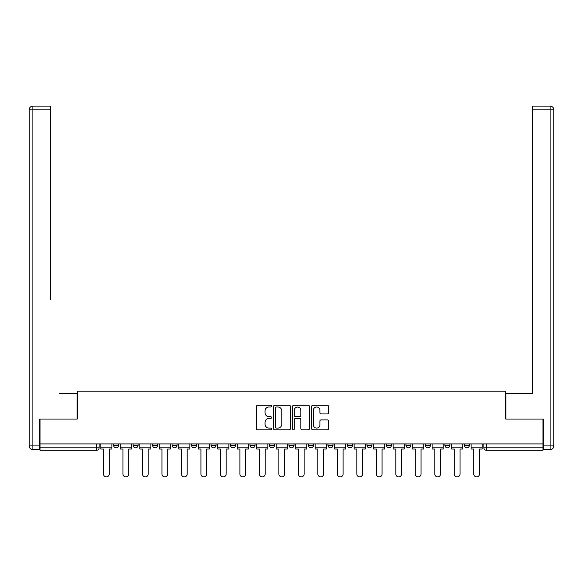 <?xml version="1.0" encoding="UTF-8"?>
<svg xmlns="http://www.w3.org/2000/svg" width="583" height="583" viewBox="0 0 583 583"><rect width="100%" height="100%" fill="white"/><g stroke="black" fill="none" stroke-linecap="round" stroke-linejoin="round"><path stroke-width="0.87" d="M271.51 406.147A0.86 0.86 0 0 0 270.65 405.287L257.628 405.287A1.224 1.224 0 0 0 256.396 406.519L256.396 428.592A1.224 1.224 0 0 0 257.628 429.817L270.65 429.817A0.86 0.86 0 0 0 271.51 428.957A0.86 0.86 0 0 0 270.65 428.097L268.967 428.097A3.921 3.921 0 0 1 265.046 424.176L265.046 422.332A3.921 3.921 0 0 1 268.967 418.412L270.65 418.412A0.86 0.86 0 0 0 271.51 417.552A0.86 0.86 0 0 0 270.65 416.692L268.967 416.692A3.921 3.921 0 0 1 265.046 412.771L265.046 410.928A3.921 3.921 0 0 1 268.967 407.007L270.65 407.007A0.86 0.86 0 0 0 271.51 406.147M327.981 443.911L327.981 445.288L332.973 445.288A2.5 2.5 0 0 1 330.481 447.788A2.5 2.5 0 0 1 327.981 445.288L327.981 443.911M269.514 443.911L269.514 445.288L274.513 445.288A2.5 2.5 0 0 1 272.013 447.788A2.5 2.5 0 0 1 269.514 445.288L269.514 443.911M230.533 443.911L230.533 445.288L235.532 445.288A2.5 2.5 0 0 1 233.032 447.788A2.5 2.5 0 0 1 230.533 445.288L230.533 443.911M211.046 443.911L211.046 445.288L216.045 445.288A2.5 2.5 0 0 1 213.546 447.788A2.5 2.5 0 0 1 211.046 445.288L211.046 443.911M172.065 443.911L172.065 445.288L177.064 445.288A2.5 2.5 0 0 1 174.565 447.788A2.5 2.5 0 0 1 172.065 445.288L172.065 443.911M327.34 413.937A1.224 1.224 0 0 0 328.564 412.706L328.564 406.519A1.224 1.224 0 0 0 327.34 405.287L312.867 405.287A1.224 1.224 0 0 0 311.643 406.519L311.643 428.592A1.224 1.224 0 0 0 312.867 429.817L327.34 429.817A1.224 1.224 0 0 0 328.564 428.592L328.564 421.108A1.224 1.224 0 0 0 327.34 419.884L321.146 419.884A1.224 1.224 0 0 0 319.921 421.108L319.921 424.818A3.279 3.279 0 0 1 316.642 428.097A3.279 3.279 0 0 1 313.355 424.818L313.355 410.286A3.279 3.279 0 0 1 316.642 407.007A3.279 3.279 0 0 1 319.921 410.286L319.921 412.706A1.224 1.224 0 0 0 321.146 413.937L327.34 413.937M40.016 443.911L40.016 419.053L77.248 419.053L77.248 391.193L505.752 391.193L505.752 419.053L542.984 419.053L542.984 443.911L40.016 443.911L40.016 447.788L99.11 447.788L99.11 443.911L99.11 447.788A2.5 2.5 0 0 1 96.61 450.287L40.016 450.287L40.016 447.788M290.429 406.519A1.224 1.224 0 0 0 289.197 405.287L274.731 405.287A1.224 1.224 0 0 0 273.507 406.519L273.507 428.592A1.224 1.224 0 0 0 274.731 429.817L289.197 429.817A1.224 1.224 0 0 0 290.429 428.592L290.429 406.519M293.803 405.287L308.269 405.287A1.224 1.224 0 0 1 309.493 406.519L309.493 428.592A1.224 1.224 0 0 1 308.269 429.817L302.074 429.817A1.224 1.224 0 0 1 300.85 428.592L300.85 419.636A1.224 1.224 0 0 0 299.626 418.412L295.515 418.412A1.224 1.224 0 0 0 294.291 419.636L294.291 428.957A0.86 0.86 0 0 1 293.431 429.817A0.86 0.86 0 0 1 292.571 428.957L292.571 406.519A1.224 1.224 0 0 1 293.803 405.287M483.89 443.911L483.89 447.788L542.984 447.788L542.984 450.287L486.39 450.287A2.5 2.5 0 0 1 483.89 447.788M542.984 443.911L542.984 447.788M469.395 445.288L469.395 443.911L469.395 445.288A2.5 2.5 0 0 1 466.903 447.788A2.5 2.5 0 0 1 464.403 445.288L469.395 445.288A2.5 2.5 0 0 1 466.903 447.788M464.403 443.911L464.403 445.288M449.908 443.911L449.908 445.288A2.5 2.5 0 0 1 447.409 447.788A2.5 2.5 0 0 1 444.909 445.288L449.908 445.288A2.5 2.5 0 0 1 447.409 447.788M444.909 443.911L444.909 445.288M430.422 443.911L430.422 445.288A2.5 2.5 0 0 1 427.922 447.788A2.5 2.5 0 0 1 425.422 445.288L430.422 445.288M425.422 443.911L425.422 445.288M410.935 443.911L410.935 445.288A2.5 2.5 0 0 1 408.435 447.788A2.5 2.5 0 0 1 405.936 445.288L410.935 445.288M405.936 443.911L405.936 445.288M391.441 443.911L391.441 445.288A2.5 2.5 0 0 1 388.941 447.788A2.5 2.5 0 0 1 386.449 445.288L391.441 445.288M386.449 443.911L386.449 445.288M371.954 443.911L371.954 445.288A2.5 2.5 0 0 1 369.454 447.788A2.5 2.5 0 0 1 366.955 445.288A2.5 2.5 0 0 0 369.454 447.788M366.955 443.911L366.955 445.288L371.954 445.288M352.467 443.911L352.467 445.288A2.5 2.5 0 0 1 349.968 447.788A2.5 2.5 0 0 1 347.468 445.288A2.5 2.5 0 0 0 349.968 447.788M347.468 443.911L347.468 445.288L352.467 445.288M332.973 443.911L332.973 445.288A2.5 2.5 0 0 1 330.481 447.788M313.486 443.911L313.486 445.288A2.5 2.5 0 0 1 310.987 447.788A2.5 2.5 0 0 1 308.487 445.288L313.486 445.288M308.487 443.911L308.487 445.288M294 443.911L294 445.288A2.5 2.5 0 0 1 291.5 447.788A2.5 2.5 0 0 1 289 445.288L294 445.288L294 443.911M289 443.911L289 445.288M274.513 443.911L274.513 445.288M255.019 443.911L255.019 445.288A2.5 2.5 0 0 1 252.519 447.788A2.5 2.5 0 0 1 250.027 445.288L255.019 445.288L255.019 443.911M250.027 443.911L250.027 445.288M235.532 443.911L235.532 445.288L235.532 443.911M216.045 445.288L216.045 443.911L216.045 445.288A2.5 2.5 0 0 1 213.546 447.788M196.551 443.911L196.551 445.288A2.5 2.5 0 0 1 194.059 447.788A2.5 2.5 0 0 1 191.559 445.288A2.5 2.5 0 0 0 194.059 447.788A2.5 2.5 0 0 0 196.551 445.288L196.551 443.911M191.559 443.911L191.559 445.288L196.551 445.288M177.064 443.911L177.064 445.288M157.578 443.911L157.578 445.288A2.5 2.5 0 0 1 155.078 447.788A2.5 2.5 0 0 1 152.578 445.288A2.5 2.5 0 0 0 155.078 447.788A2.5 2.5 0 0 0 157.578 445.288L152.578 445.288L152.578 443.911M133.092 443.911L133.092 445.288L138.091 445.288L138.091 443.911L138.091 445.288A2.5 2.5 0 0 1 135.591 447.788A2.5 2.5 0 0 1 133.092 445.288A2.5 2.5 0 0 0 135.591 447.788M113.605 443.911L113.605 445.288L118.597 445.288L118.597 443.911L118.597 445.288A2.5 2.5 0 0 1 116.097 447.788A2.5 2.5 0 0 1 113.605 445.288A2.5 2.5 0 0 0 116.097 447.788M96.61 443.911L96.61 450.287A2.5 2.5 0 0 0 99.11 447.788M276.08 407.007A0.86 0.86 0 0 0 275.22 407.867L275.22 427.237A0.86 0.86 0 0 0 276.08 428.097L277.858 428.097A3.921 3.921 0 0 0 281.778 424.176L281.778 410.928A3.921 3.921 0 0 0 277.858 407.007L276.08 407.007M300.85 410.352A3.279 3.279 0 0 0 297.57 407.065A3.279 3.279 0 0 0 294.291 410.352L294.291 415.468A1.224 1.224 0 0 0 295.515 416.692L299.626 416.692A1.224 1.224 0 0 0 300.85 415.468L300.85 410.352M100.793 447.788L100.793 449.034L103.483 449.034L103.483 474.023A2.871 2.871 0 0 0 106.354 476.894A2.871 2.871 0 0 0 109.232 474.023L109.232 449.034L111.914 449.034L111.914 447.788L100.793 447.788L100.793 443.911M111.914 447.788L111.914 443.911M39.644 445.915L39.644 449.661L32.896 449.661A3.746 3.746 0 0 1 29.15 445.915L29.15 109.852L32.896 109.852L32.896 106.106L50.765 106.106L50.765 109.852L32.896 109.852L32.896 445.915L39.644 445.915L39.644 419.053L77.124 419.053L77.124 393.445L59.386 393.445M50.765 109.852L50.765 299.742M32.896 106.106A3.746 3.746 0 0 0 29.15 109.852A3.746 3.746 0 0 1 32.896 106.106M523.614 393.445L532.235 393.445L532.235 106.106L550.104 106.106L532.235 106.106M543.356 445.915L550.104 445.915L550.104 449.661A3.746 3.746 0 0 0 553.85 445.915L553.85 109.852L553.85 445.915A3.746 3.746 0 0 1 550.104 449.661L543.356 449.661L543.356 419.053L505.876 419.053L505.876 393.445L532.235 393.445L532.235 299.742M550.104 106.106A3.746 3.746 0 0 1 553.85 109.852A3.746 3.746 0 0 0 550.104 106.106A3.746 3.746 0 0 1 553.85 109.852A3.746 3.746 0 0 0 550.104 106.106L550.104 109.852L532.235 109.852M120.287 447.788L120.287 449.034L122.969 449.034L122.969 474.023A2.871 2.871 0 0 0 125.848 476.894A2.871 2.871 0 0 0 128.719 474.023L128.719 449.034L131.401 449.034L131.401 447.788L120.287 447.788L120.287 443.911M131.401 447.788L131.401 443.911M139.774 447.788L139.774 449.034L142.463 449.034L142.463 474.023A2.871 2.871 0 0 0 145.335 476.894A2.871 2.871 0 0 0 148.206 474.023L148.206 449.034L150.895 449.034L150.895 447.788L139.774 447.788L139.774 443.911M150.895 447.788L150.895 443.911M159.261 447.788L159.261 449.034L161.95 449.034L161.95 474.023A2.871 2.871 0 0 0 164.821 476.894A2.871 2.871 0 0 0 167.693 474.023L167.693 449.034L170.382 449.034L170.382 447.788L159.261 447.788L159.261 443.911M170.382 447.788L170.382 443.911M178.755 447.788L178.755 449.034L181.437 449.034L181.437 474.023A2.871 2.871 0 0 0 184.308 476.894A2.871 2.871 0 0 0 187.187 474.023L187.187 449.034L189.869 449.034L189.869 447.788L178.755 447.788L178.755 443.911M189.869 447.788L189.869 443.911M198.242 447.788L198.242 449.034L200.924 449.034L200.924 474.023A2.871 2.871 0 0 0 203.802 476.894A2.871 2.871 0 0 0 206.674 474.023L206.674 449.034L209.363 449.034L209.363 447.788L198.242 447.788L198.242 443.911M209.363 447.788L209.363 443.911M217.729 447.788L217.729 449.034L220.418 449.034L220.418 474.023A2.871 2.871 0 0 0 223.289 476.894A2.871 2.871 0 0 0 226.16 474.023L226.16 449.034L228.849 449.034L228.849 447.788L217.729 447.788L217.729 443.911M228.849 447.788L228.849 443.911M237.215 447.788L237.215 449.034L239.904 449.034L239.904 474.023A2.871 2.871 0 0 0 242.776 476.894A2.871 2.871 0 0 0 245.654 474.023L245.654 449.034L248.336 449.034L248.336 447.788L237.215 447.788L237.215 443.911M248.336 447.788L248.336 443.911M256.709 447.788L256.709 449.034L259.391 449.034L259.391 474.023A2.871 2.871 0 0 0 262.27 476.894A2.871 2.871 0 0 0 265.141 474.023L265.141 449.034L267.823 449.034L267.823 447.788L256.709 447.788L256.709 443.911M267.823 447.788L267.823 443.911M276.196 447.788L276.196 449.034L278.885 449.034L278.885 474.023A2.871 2.871 0 0 0 281.757 476.894A2.871 2.871 0 0 0 284.628 474.023L284.628 449.034L287.317 449.034L287.317 447.788L276.196 447.788L276.196 443.911M287.317 447.788L287.317 443.911M295.683 447.788L295.683 449.034L298.372 449.034L298.372 474.023A2.871 2.871 0 0 0 301.243 476.894A2.871 2.871 0 0 0 304.115 474.023L304.115 449.034L306.804 449.034L306.804 447.788L295.683 447.788L295.683 443.911M306.804 447.788L306.804 443.911M315.177 447.788L315.177 449.034L317.859 449.034L317.859 474.023A2.871 2.871 0 0 0 320.73 476.894A2.871 2.871 0 0 0 323.609 474.023L323.609 449.034L326.291 449.034L326.291 447.788L315.177 447.788L315.177 443.911M326.291 447.788L326.291 443.911M334.664 447.788L334.664 449.034L337.346 449.034L337.346 474.023A2.871 2.871 0 0 0 340.224 476.894A2.871 2.871 0 0 0 343.096 474.023L343.096 449.034L345.785 449.034L345.785 447.788L334.664 447.788L334.664 443.911M345.785 447.788L345.785 443.911M354.151 447.788L354.151 449.034L356.84 449.034L356.84 474.023A2.871 2.871 0 0 0 359.711 476.894A2.871 2.871 0 0 0 362.582 474.023L362.582 449.034L365.271 449.034L365.271 447.788L354.151 447.788L354.151 443.911M365.271 447.788L365.271 443.911M373.637 447.788L373.637 449.034L376.327 449.034L376.327 474.023A2.871 2.871 0 0 0 379.198 476.894A2.871 2.871 0 0 0 382.076 474.023L382.076 449.034L384.758 449.034L384.758 447.788L373.637 447.788L373.637 443.911M384.758 447.788L384.758 443.911M393.131 447.788L393.131 449.034L395.813 449.034L395.813 474.023A2.871 2.871 0 0 0 398.692 476.894A2.871 2.871 0 0 0 401.563 474.023L401.563 449.034L404.245 449.034L404.245 447.788L393.131 447.788L393.131 443.911M404.245 447.788L404.245 443.911M412.618 447.788L412.618 449.034L415.307 449.034L415.307 474.023A2.871 2.871 0 0 0 418.179 476.894A2.871 2.871 0 0 0 421.05 474.023L421.05 449.034L423.739 449.034L423.739 447.788L412.618 447.788L412.618 443.911M423.739 447.788L423.739 443.911M432.105 447.788L432.105 449.034L434.794 449.034L434.794 474.023A2.871 2.871 0 0 0 437.665 476.894A2.871 2.871 0 0 0 440.537 474.023L440.537 449.034L443.226 449.034L443.226 447.788L432.105 447.788L432.105 443.911M443.226 447.788L443.226 443.911M451.599 447.788L451.599 449.034L454.281 449.034L454.281 474.023A2.871 2.871 0 0 0 457.152 476.894A2.871 2.871 0 0 0 460.031 474.023L460.031 449.034L462.713 449.034L462.713 447.788L451.599 447.788L451.599 443.911M462.713 447.788L462.713 443.911M471.086 447.788L471.086 449.034L473.768 449.034L473.768 474.023A2.871 2.871 0 0 0 476.646 476.894A2.871 2.871 0 0 0 479.517 474.023L479.517 449.034L482.207 449.034L482.207 447.788L471.086 447.788L471.086 443.911M482.207 447.788L482.207 443.911M486.39 443.911L486.39 450.287M32.896 449.661L32.896 445.915L29.15 445.915M553.85 445.915L550.104 445.915L550.104 109.852L553.85 109.852"/></g></svg>

